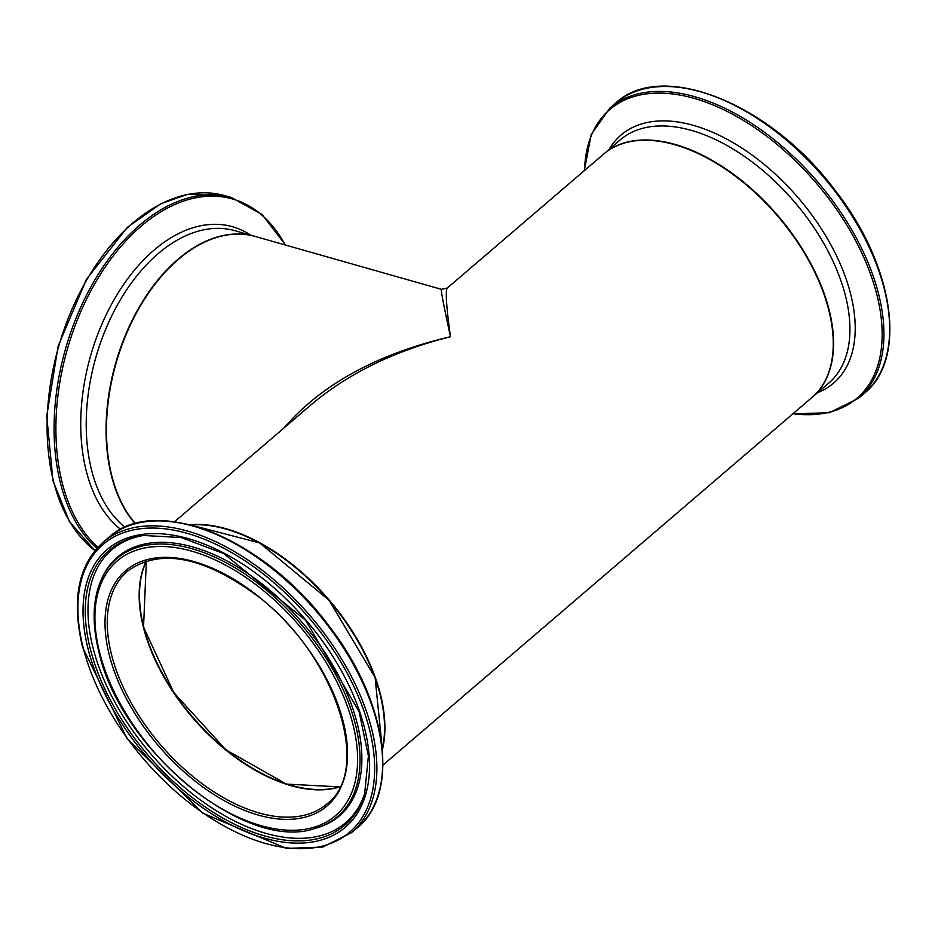 <?xml version="1.0" encoding="UTF-8"?>
<svg xmlns="http://www.w3.org/2000/svg" width="935" height="935" viewBox="0 0 935 935"><rect width="100%" height="100%" fill="white"/><g stroke="black" fill="none" stroke-linecap="round" stroke-linejoin="round"><path stroke-width="1.4" d="M174.518 521.765L311.612 404.306C348.79 373.135 395.073 350.613 450.471 336.729C446.322 306.668 445.282 290.434 447.316 288.038L603.601 154.135A160.177 91.887 49.4 0 1 777.604 215.985A160.177 91.887 49.4 0 1 812.036 397.41L382.964 765.052M189.489 524.687A160.177 91.887 49.4 0 1 329.249 600.13A160.177 91.887 49.4 0 1 382.368 749.8M283.831 428.113C321.395 384.472 376.945 354.014 450.471 336.729C443.704 305.558 440.677 289.756 441.402 289.336L255.255 236.461A160.177 99.239 105.9 0 0 178.316 259.439A160.177 99.239 105.9 0 0 135.446 523.588M141.173 616.983A153.772 88.217 -130.6 0 0 143.347 626.941A153.772 88.217 -130.6 0 0 283.761 783.39M382.357 704.932A159.651 91.583 -130.6 0 0 233.832 531.583M340.001 786.686A153.235 87.913 49.4 0 1 192.715 717.11A153.235 87.913 49.4 0 1 146.55 560.895M125.033 527.235A160.177 99.239 -74.1 0 1 91.607 470.165A160.177 99.239 -74.1 0 1 121.118 298.546A160.177 99.239 -74.1 0 1 235.001 230.711L255.056 236.403A160.177 99.239 105.9 0 0 254.846 236.345A160.177 99.239 105.9 0 0 140.963 304.179A160.177 99.239 105.9 0 0 111.452 475.798A160.177 99.239 105.9 0 0 135.201 523.658M94.938 550.575A191.091 118.383 -74.1 0 1 53.517 481.28A191.091 118.383 -74.1 0 1 88.731 276.538A191.091 118.383 -74.1 0 1 224.587 195.614L231.564 197.601A191.091 118.383 105.9 0 0 95.697 278.525A191.091 118.383 105.9 0 0 60.494 483.266A191.091 118.383 105.9 0 0 96.819 548.377M97.836 547.267A190.039 117.728 -74.1 0 1 62.283 483.021A190.039 117.728 -74.1 0 1 126.634 240.108A190.039 117.728 -74.1 0 1 285.198 244.97M250.65 235.152A163.344 101.19 105.9 0 0 124.519 283.212A163.344 101.19 105.9 0 0 86.23 470.878A163.344 101.19 105.9 0 0 120.65 529.35M146.327 560.965A153.235 87.913 -130.6 0 0 143.417 627.338A153.235 87.913 -130.6 0 0 339.896 786.896M111.534 654.652A153.235 87.913 49.4 0 1 127.546 571.145C159.64 548.085 202.591 556.091 256.412 595.198C334.718 653.179 373.217 770.008 326.958 803.89A153.235 87.913 49.4 0 1 208.002 787.924A153.235 87.913 49.4 0 1 111.534 654.652M190.261 524.886A160.177 91.887 49.4 0 1 328.921 600.41A160.177 91.887 49.4 0 1 382.286 749.017M109.337 655.166A154.848 88.825 -130.6 0 0 312.5 814.736A154.848 88.825 -130.6 0 0 256.95 595.209A154.848 88.825 -130.6 0 0 109.337 655.166M99.601 652.396A167.727 96.223 49.4 0 1 259.498 587.46A167.727 96.223 49.4 0 1 319.676 825.254A167.727 96.223 49.4 0 1 99.601 652.396M83.168 647.733A189.489 108.705 49.4 0 1 263.81 574.37A189.489 108.705 49.4 0 1 331.796 843.019A189.489 108.705 49.4 0 1 83.168 647.733M351.583 832.629A191.091 109.629 -130.6 0 0 310.502 616.188A191.091 109.629 -130.6 0 0 102.92 542.405C78.154 565.207 71.387 600.165 82.607 647.265L126.833 738.171L202.708 813.111L286.332 848.431L322.774 847.052L351.583 832.629L357.334 827.709A191.091 109.629 49.4 0 0 316.252 611.268A191.091 109.629 49.4 0 0 108.67 537.485C154.871 493.996 263.787 538.022 328.068 624.767C386.926 699.579 400.916 792.938 357.334 827.709M88.124 649.135A182.933 104.942 -130.6 0 0 328.138 837.667A182.933 104.942 -130.6 0 0 262.513 578.309A182.933 104.942 -130.6 0 0 88.124 649.135M382.24 773.432A190.039 109.021 -130.6 0 0 316.731 610.859A190.039 109.021 -130.6 0 0 166.126 521.192M315.072 828.41A169.738 97.369 -130.6 0 0 301.07 624.264A169.738 97.369 -130.6 0 0 101.494 579.139C92.635 598.996 91.759 623.213 98.865 651.788C120.042 749.286 245.987 852.954 315.072 828.41L316.708 827.942A170.474 97.789 -130.6 0 0 302.648 622.92A170.474 97.789 -130.6 0 0 102.207 577.596L101.494 579.139M90.309 648.913A181.016 103.843 49.4 0 1 143.254 535.463L181.215 537.543L223.64 553.532L305.663 620.337L359.098 711.628L368.402 756.006L364.638 793.85A181.016 103.843 49.4 0 1 228.865 821.351A181.016 103.843 49.4 0 1 90.309 648.913M144.399 535.299A179.695 103.084 -130.6 0 0 92.997 647.745A179.695 103.084 -130.6 0 0 229.823 818.557A179.695 103.084 -130.6 0 0 364.966 792.728M812.211 397.27A160.177 91.887 -130.6 0 0 812.375 397.13A160.177 91.887 -130.6 0 0 777.932 215.704A160.177 91.887 -130.6 0 0 603.928 153.854A160.177 91.887 -130.6 0 0 603.765 153.994L620.279 139.841A160.177 91.887 49.4 0 1 794.283 201.691A160.177 91.887 49.4 0 1 828.714 383.116L812.199 397.27M864.372 393.284C907.838 358.596 894.047 265.587 835.493 190.845C771.258 103.808 661.992 59.466 615.697 103.06A191.091 109.629 49.4 0 1 823.279 176.844A191.091 109.629 49.4 0 1 864.372 393.284L858.622 398.216A191.091 109.629 -130.6 0 0 817.541 181.764A191.091 109.629 -130.6 0 0 609.959 107.981L591.189 134.488L584.328 170.649M584.585 170.427A190.039 109.021 49.4 0 1 715.1 105.842A190.039 109.021 49.4 0 1 876.855 294.642A190.039 109.021 49.4 0 1 793.02 413.702M817.599 392.653A163.344 93.71 -130.6 0 0 798.467 198.103A163.344 93.71 -130.6 0 0 609.153 149.378M94.903 550.621L69.506 521.753L52.968 480.824L46.75 416.017L58.157 346.09L86.406 279.378L127.289 227.392L160.832 203.713L187.654 194.351L224.587 195.614M285.596 245.075L262.045 214.477L231.564 197.601M146.363 560.953L143.534 627.093L173.793 692.578L225.849 749.788L286.402 784.114L339.919 786.861M190.062 524.839L259.661 542.919L329.085 600.258L375.11 677.653L382.31 749.227M102.92 542.405L108.67 537.485M615.697 103.06L609.959 107.981M858.622 398.216L829.555 412.686L792.775 413.925M441.402 289.336L447.327 288.038"/></g></svg>
